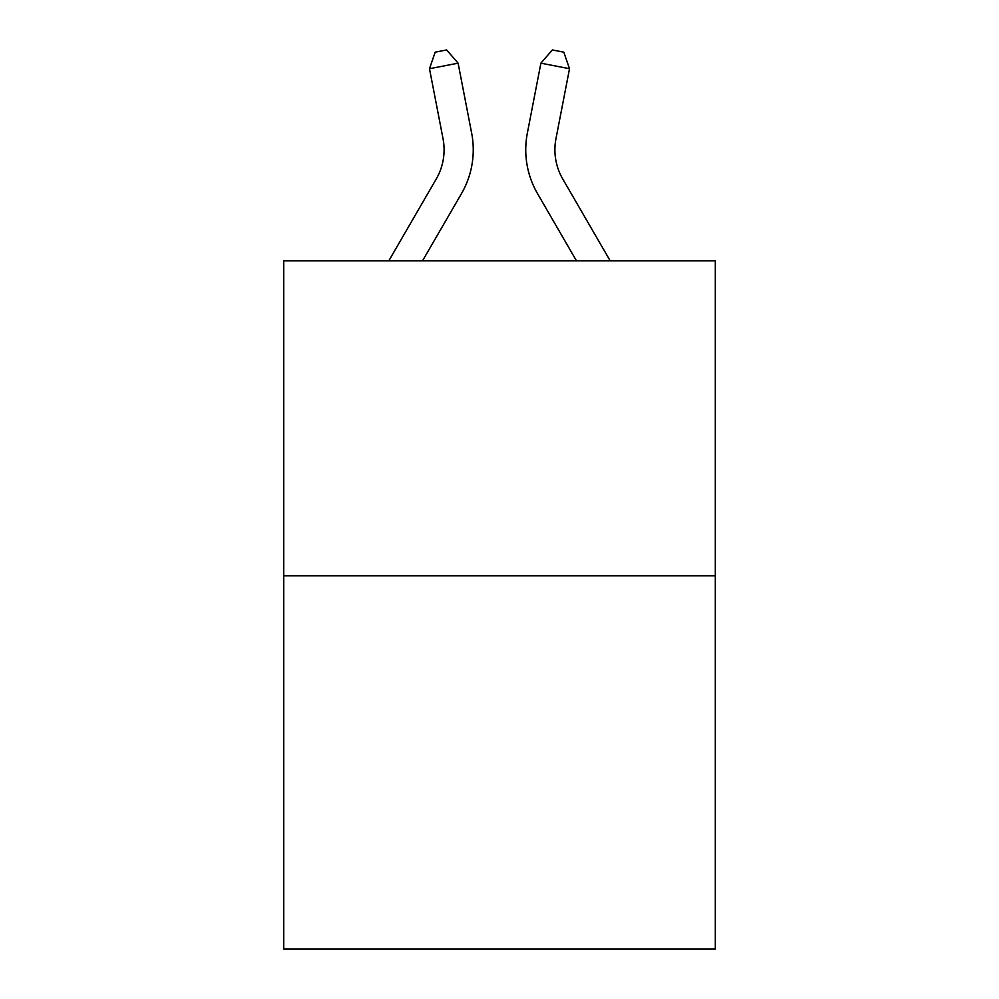 <?xml version="1.0" encoding="UTF-8"?>
<svg xmlns="http://www.w3.org/2000/svg" width="999" height="999" viewBox="0 0 999 999"><rect width="100%" height="100%" fill="white"/><g stroke="black" fill="none" stroke-linecap="round" stroke-linejoin="round"><path stroke-width="1.5" d="M715.296 575.774L715.296 260.826L283.704 260.826L283.704 949.05L715.296 949.05L715.296 575.774L283.704 575.774M443.032 138.686A58.329 58.329 -0.4 0 1 436.226 179.021L388.811 260.826L436.226 179.021A58.329 58.329 0 0 0 443.032 138.686L429.483 68.719L435.189 52.173L446.64 49.95L458.104 63.174L471.653 133.142A87.487 87.487 179.6 0 1 461.463 193.644L422.527 260.826M555.968 138.686A58.329 58.329 0.4 0 0 562.774 179.021L610.189 260.826L562.774 179.021A58.329 58.329 0 0 1 555.968 138.686L569.517 68.719L540.896 63.174L527.347 133.142A87.487 87.487 -179.6 0 0 537.537 193.644L576.473 260.826M458.104 63.174L429.483 68.719M540.896 63.174L552.36 49.95L563.811 52.173L569.517 68.719"/></g></svg>
